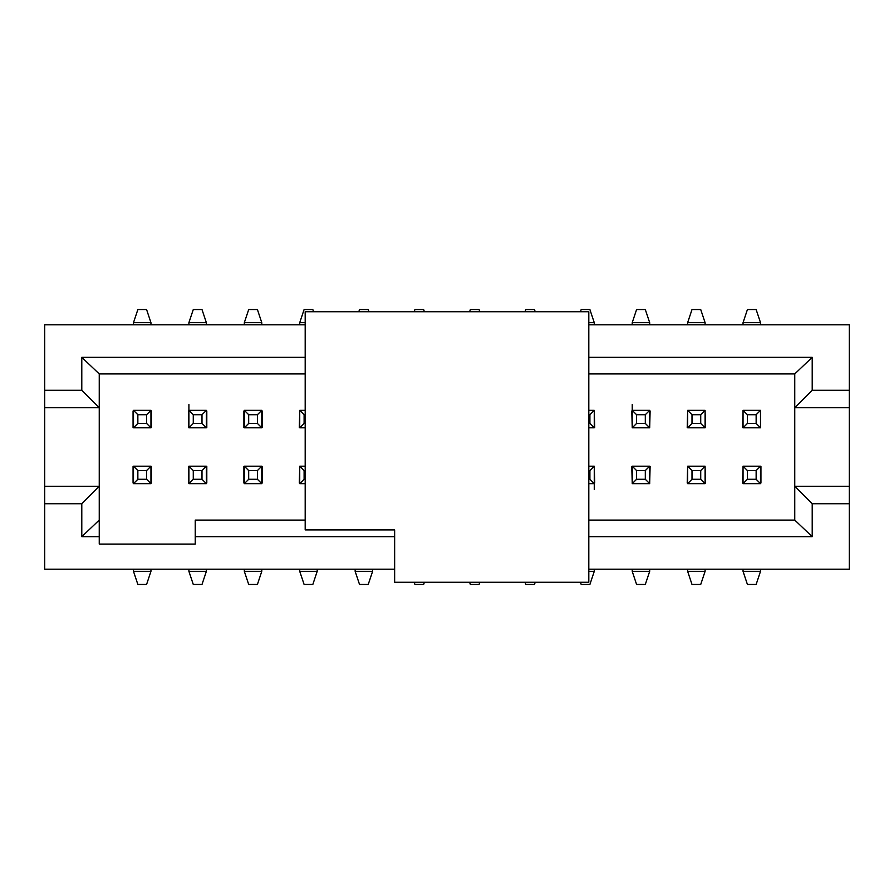 <?xml version="1.0" encoding="UTF-8"?>
<svg xmlns="http://www.w3.org/2000/svg" width="894" height="894" viewBox="0 0 894 894"><rect width="100%" height="100%" fill="white"/><g stroke="black" fill="none" stroke-linecap="round" stroke-linejoin="round"><path stroke-width="1.34" d="M594.264 322.645L594.264 324.824L594.264 322.645L588.811 322.645L594.264 322.645L589.906 309.559L594.264 322.645M594.264 569.176L594.264 571.355L589.906 584.441L581.178 584.441L589.906 584.441L594.264 571.355L594.264 569.176M632.226 571.355L632.226 569.176L632.226 571.355L649.681 571.355L649.681 569.176L649.681 571.355L632.226 571.355L636.584 584.441L632.226 571.355M632.226 324.824L632.226 322.645L636.584 309.559L645.312 309.559L636.584 309.559L632.226 322.645L632.226 324.824M581.178 309.559L589.906 309.559L581.178 309.559L580.452 311.738L581.178 309.559M588.811 571.355L594.264 571.355L588.811 571.355M594.264 489.543L594.264 483.654L588.811 483.654L594.264 483.654L594.264 466.199L594.264 483.654L589.906 479.285L594.264 483.654M580.452 582.262L581.178 584.441L580.452 582.262M649.681 324.824L649.681 322.645L632.226 322.645L649.681 322.645L645.312 309.559L649.681 322.645L649.681 324.824M632.226 404.457L632.226 427.801L632.226 410.346L649.681 410.346L649.681 427.801L632.226 427.801L636.584 423.443L636.584 414.715L632.226 410.346L636.584 414.715L636.584 423.443L632.226 427.801L649.681 427.801L649.681 410.346L645.312 414.715L645.312 423.443L649.681 427.801L645.312 423.443L636.584 423.443L645.312 423.443L645.312 414.715L636.584 414.715L645.312 414.715L649.681 410.346L632.226 410.346M645.312 584.441L636.584 584.441L645.312 584.441L649.681 571.355L645.312 584.441M44.7 462.533L44.7 324.824L305.189 324.824L44.7 324.824L44.7 569.176L394.645 569.176L44.7 569.176M44.7 431.456L44.7 324.824M44.7 462.299L44.7 455.649M44.7 447.011L44.7 446.128M44.7 440.675L44.7 432.964M261.774 322.645L261.774 324.824L261.774 322.645L244.33 322.645L244.33 324.824L244.33 322.645L248.688 309.559L257.416 309.559L261.774 322.645L257.416 309.559L248.688 309.559L244.33 322.645L261.774 322.645M299.736 324.824L299.736 322.645L299.736 324.824M372.608 569.176L372.608 571.355L372.608 569.176M355.153 571.355L355.153 569.176L355.153 571.355L372.608 571.355L368.239 584.441L372.608 571.355L355.153 571.355L359.522 584.441L355.153 571.355M317.191 569.176L317.191 571.355L317.191 569.176M299.736 571.355L299.736 569.176L299.736 571.355L317.191 571.355L312.833 584.441L317.191 571.355L299.736 571.355L304.105 584.441L299.736 571.355M261.774 569.176L261.774 571.355L261.774 569.176M244.33 571.355L244.33 569.176L244.33 571.355L261.774 571.355L257.416 584.441L261.774 571.355L244.33 571.355L248.688 584.441L244.33 571.355M188.913 571.355L188.913 569.176L188.913 571.355L206.369 571.355L206.369 569.176L206.369 571.355L201.999 584.441L193.272 584.441L188.913 571.355L193.272 584.441L201.999 584.441L206.369 571.355L188.913 571.355M150.952 569.176L150.952 571.355L150.952 569.176M150.952 322.645L150.952 324.824L150.952 322.645L133.497 322.645L133.497 324.824L133.497 322.645L137.855 309.559L146.582 309.559L150.952 322.645L146.582 309.559L137.855 309.559L133.497 322.645L150.952 322.645M188.913 324.824L188.913 322.645L188.913 324.824M206.369 322.645L206.369 324.824L206.369 322.645L188.913 322.645L193.272 309.559L188.913 322.645L206.369 322.645L201.999 309.559L206.369 322.645M705.087 322.645L705.087 324.824L705.087 322.645L687.642 322.645L687.642 324.824L687.642 322.645L692.001 309.559L700.728 309.559L705.087 322.645L700.728 309.559L692.001 309.559L687.642 322.645L705.087 322.645M743.048 324.824L743.048 322.645L743.048 324.824M743.048 571.355L743.048 569.176L743.048 571.355L760.503 571.355L760.503 569.176L760.503 571.355L756.145 584.441L747.418 584.441L743.048 571.355L747.418 584.441L756.145 584.441L760.503 571.355L743.048 571.355M687.642 571.355L687.642 569.176L687.642 571.355L705.087 571.355L705.087 569.176L705.087 571.355L700.728 584.441L692.001 584.441L687.642 571.355L692.001 584.441L700.728 584.441L705.087 571.355L687.642 571.355M312.833 309.559L313.559 311.738L312.833 309.559L304.105 309.559L312.833 309.559M305.189 322.645L299.736 322.645L304.105 309.559L299.736 322.645L305.189 322.645M368.239 309.559L368.976 311.738L368.239 309.559L359.522 309.559L368.239 309.559M358.785 311.738L359.522 309.559L358.785 311.738M423.655 309.559L424.382 311.738L423.655 309.559L414.928 309.559L423.655 309.559M414.201 311.738L414.928 309.559L414.201 311.738M479.072 309.559L479.799 311.738L479.072 309.559L470.345 309.559L479.072 309.559M469.618 311.738L470.345 309.559L469.618 311.738M534.489 309.559L535.215 311.738L534.489 309.559L525.761 309.559L534.489 309.559M525.035 311.738L525.761 309.559L525.035 311.738M535.215 582.262L534.489 584.441L535.215 582.262M525.761 584.441L525.035 582.262L525.761 584.441L534.489 584.441L525.761 584.441M479.799 582.262L479.072 584.441L479.799 582.262M470.345 584.441L469.618 582.262L470.345 584.441L479.072 584.441L470.345 584.441M424.382 582.262L423.655 584.441L424.382 582.262M414.928 584.441L414.201 582.262L414.928 584.441L423.655 584.441L414.928 584.441M133.497 571.355L133.497 569.176L133.497 571.355L150.952 571.355L146.582 584.441L150.952 571.355L133.497 571.355L137.855 584.441L133.497 571.355M188.913 404.457L188.913 427.801L188.913 410.346L206.369 410.346L206.369 427.801L188.913 427.801L193.272 423.443L193.272 414.715L188.913 410.346L193.272 414.715L193.272 423.443L188.913 427.801L206.369 427.801L206.369 410.346L201.999 414.715L201.999 423.443L206.369 427.801L201.999 423.443L193.272 423.443L201.999 423.443L201.999 414.715L193.272 414.715L201.999 414.715L206.369 410.346L188.913 410.346M760.503 322.645L760.503 324.824L760.503 322.645L743.048 322.645L747.418 309.559L743.048 322.645L760.503 322.645L756.145 309.559L760.503 322.645M359.522 584.441L368.239 584.441L359.522 584.441M304.105 584.441L312.833 584.441L304.105 584.441M248.688 584.441L257.416 584.441L248.688 584.441M137.855 584.441L146.582 584.441L137.855 584.441M201.999 309.559L193.272 309.559L201.999 309.559M756.145 309.559L747.418 309.559L756.145 309.559M849.3 569.176L588.811 569.176L849.3 569.176L849.3 503.724L849.3 569.176M588.811 324.824L849.3 324.824L849.3 503.724L812.21 503.724L812.21 536.668L588.811 536.668L812.21 536.668L812.21 503.724L849.3 503.724L849.3 324.824L588.811 324.824M760.503 482.995L760.503 466.199L756.145 470.557L756.145 479.285L760.503 483.654L743.048 483.654L743.048 466.199L760.503 466.199L743.048 466.199L743.048 483.654L747.418 479.285L747.418 470.557L743.048 466.199L747.418 470.557L756.145 470.557L760.503 466.199M760.503 427.801L756.145 423.443L747.418 423.443L743.048 427.801L747.418 423.443L747.418 414.715L743.048 410.346L743.048 427.801L760.503 427.801L760.503 410.346L756.145 414.715L756.145 423.443L760.503 427.801L743.048 427.801L743.048 410.346L760.503 410.346L760.503 427.578M394.645 536.668L195.238 536.668L195.238 544.088L99.245 544.088L99.245 536.668L81.79 536.668L81.79 503.724L44.7 503.724L81.79 503.724L99.245 486.269L44.7 486.269L99.245 486.269L99.245 407.731L44.7 407.731L99.245 407.731L81.79 390.276L44.7 390.276L81.79 390.276L81.79 357.332L305.189 357.332L81.79 357.332L81.79 390.276L99.245 407.731L99.245 544.088L195.238 544.088L195.238 536.668L394.645 536.668M588.811 357.332L812.21 357.332L812.21 390.276L849.3 390.276L812.21 390.276L794.755 407.731L849.3 407.731L794.755 407.731L794.755 486.269L849.3 486.269L794.755 486.269L812.21 503.724L794.755 486.269L794.755 520.084L812.21 536.668L794.755 520.084L588.811 520.084L794.755 520.084L794.755 407.731L812.21 390.276L812.21 357.332L588.811 357.332M244.33 483.654L244.33 466.199L244.33 483.654L248.688 479.285L248.688 470.557L244.33 466.199L261.774 466.199L261.774 483.654L244.33 483.654L261.774 483.654L261.774 466.199L257.416 470.557L257.416 479.285L261.774 483.654L257.416 479.285L248.688 479.285L244.33 483.654M244.33 427.801L244.33 410.346L244.33 427.801L248.688 423.443L248.688 414.715L244.33 410.346L261.774 410.346L261.774 427.801L244.33 427.801L261.774 427.801L261.774 410.346L257.416 414.715L257.416 423.443L261.774 427.801L257.416 423.443L248.688 423.443L244.33 427.801M150.952 466.199L150.952 483.654L150.952 466.199L146.582 470.557L146.582 479.285L150.952 483.654L133.497 483.654L133.497 466.199L150.952 466.199L133.497 466.199L133.497 483.654L137.855 479.285L137.855 470.557L133.497 466.199L137.855 470.557L146.582 470.557L150.952 466.199M133.497 427.801L133.497 410.346L133.497 427.801L137.855 423.443L137.855 414.715L133.497 410.346L150.952 410.346L150.952 427.801L133.497 427.801L150.952 427.801L150.952 410.346L146.582 414.715L146.582 423.443L150.952 427.801L146.582 423.443L137.855 423.443L133.497 427.801M188.913 483.654L188.913 466.199L188.913 483.654L193.272 479.285L193.272 470.557L188.913 466.199L206.369 466.199L206.369 483.654L188.913 483.654L206.369 483.654L206.369 466.199L201.999 470.557L201.999 479.285L206.369 483.654L201.999 479.285L193.272 479.285L188.913 483.654M299.736 483.654L299.736 466.199L299.736 483.654L304.105 479.285L304.105 470.557L299.736 466.199L305.189 466.199L299.736 466.199L304.105 470.557L304.105 479.285L299.736 483.654L305.189 483.654L299.736 483.654M299.736 427.801L299.736 410.346L299.736 427.801L304.105 423.443L304.105 414.715L299.736 410.346L305.189 410.346L299.736 410.346L304.105 414.715L304.105 423.443L299.736 427.801L305.189 427.801L299.736 427.801M594.264 410.346L594.264 427.801L588.811 427.801L594.264 427.801L594.264 410.346L589.906 414.715L589.906 423.443L594.264 427.801L589.906 423.443L588.811 423.443L589.906 423.443L589.906 414.715L588.811 414.715L589.906 414.715L594.264 410.346L588.811 410.346L594.264 410.346M687.642 427.801L687.642 410.346L687.642 427.801L692.001 423.443L692.001 414.715L687.642 410.346L705.087 410.346L705.087 427.801L687.642 427.801L705.087 427.801L705.087 410.346L700.728 414.715L700.728 423.443L705.087 427.801L700.728 423.443L692.001 423.443L687.642 427.801M705.087 466.199L705.087 483.654L705.087 466.199L700.728 470.557L700.728 479.285L705.087 483.654L687.642 483.654L687.642 466.199L705.087 466.199L687.642 466.199L687.642 483.654L692.001 479.285L692.001 470.557L687.642 466.199L692.001 470.557L700.728 470.557L705.087 466.199M632.226 483.654L632.226 466.199L632.226 483.654L636.584 479.285L636.584 470.557L632.226 466.199L649.681 466.199L649.681 483.654L632.226 483.654L649.681 483.654L649.681 466.199L645.312 470.557L645.312 479.285L649.681 483.654L645.312 479.285L636.584 479.285L632.226 483.654M151.388 482.995L151.388 466.422L151.388 482.995M133.061 466.422L133.061 482.995L133.061 466.422M151.388 427.578L151.388 411.005L151.388 427.578M133.061 411.005L133.061 427.578L133.061 411.005M188.478 466.422L188.478 482.995L188.478 466.422M206.805 482.995L206.805 466.422L206.805 482.995M188.478 411.005L188.478 427.578L188.478 411.005M206.805 427.578L206.805 411.005L206.805 427.578M299.736 466.422L299.3 482.995L299.736 466.422M299.736 411.005L299.3 427.578L299.736 411.005M262.21 427.578L262.21 411.005L261.774 427.578M244.33 411.005L243.894 427.578L243.894 411.005M262.21 482.995L262.21 466.422L261.774 482.995M244.33 466.422L243.894 482.995L243.894 466.422M594.7 427.578L594.264 411.005L594.7 427.578M594.7 482.995L594.264 466.422L594.7 482.995M705.534 482.995L705.087 466.422L705.534 482.995M687.642 466.422L687.207 482.995L687.642 466.422M743.048 466.422L742.612 482.995L743.048 466.422M705.534 427.578L705.087 411.005L705.534 427.578M687.642 411.005L687.207 427.578L687.642 411.005M743.048 411.005L742.612 427.578L743.048 411.005M631.79 466.422L632.226 482.995L631.79 466.422M649.681 482.995L650.117 466.422L649.681 482.995M631.79 411.005L632.226 427.578L631.79 411.005M649.681 427.578L650.117 411.005L649.681 427.578M305.189 520.084L195.238 520.084L195.238 536.668L195.238 520.084L305.189 520.084M99.245 373.916L99.245 407.731L99.245 373.916L81.79 357.332L99.245 373.916L305.189 373.916L99.245 373.916M99.245 536.668L99.245 520.084L81.79 536.668L99.245 536.668M99.245 486.269L81.79 503.724L81.79 536.668L99.245 520.084L99.245 486.269M588.811 373.916L794.755 373.916L812.21 357.332L794.755 373.916L794.755 407.731L794.755 373.916L588.811 373.916M760.939 466.422L760.939 482.995M588.811 466.199L594.264 466.199L589.906 470.557L589.906 479.285L588.811 479.285L589.906 479.285L589.906 470.557L588.811 470.557L589.906 470.557L594.264 466.199L588.811 466.199M257.416 479.285L257.416 470.557L248.688 470.557L248.688 479.285L257.416 479.285M257.416 470.557L261.774 466.199L244.33 466.199L248.688 470.557L257.416 470.557M257.416 423.443L257.416 414.715L248.688 414.715L248.688 423.443L257.416 423.443M261.774 410.346L244.33 410.346L248.688 414.715L257.416 414.715L261.774 410.346M146.582 479.285L146.582 470.557L137.855 470.557L137.855 479.285L146.582 479.285L137.855 479.285L133.497 483.654L150.952 483.654L146.582 479.285M137.855 414.715L137.855 423.443L146.582 423.443L146.582 414.715L137.855 414.715L146.582 414.715L150.952 410.346L133.497 410.346L137.855 414.715M193.272 470.557L193.272 479.285L201.999 479.285L201.999 470.557L193.272 470.557L201.999 470.557L206.369 466.199L188.913 466.199L193.272 470.557M305.189 479.285L304.105 479.285L305.189 479.285M305.189 470.557L304.105 470.557L305.189 470.557M305.189 423.443L304.105 423.443L305.189 423.443M305.189 414.715L304.105 414.715L305.189 414.715M747.418 414.715L747.418 423.443L756.145 423.443L756.145 414.715L747.418 414.715L756.145 414.715L760.503 410.346L743.048 410.346L747.418 414.715M692.001 414.715L692.001 423.443L700.728 423.443L700.728 414.715L692.001 414.715L700.728 414.715L705.087 410.346L687.642 410.346L692.001 414.715M756.145 479.285L756.145 470.557L747.418 470.557L747.418 479.285L756.145 479.285L747.418 479.285L743.048 483.654L760.503 483.654L756.145 479.285M700.728 479.285L700.728 470.557L692.001 470.557L692.001 479.285L700.728 479.285L692.001 479.285L687.642 483.654L705.087 483.654L700.728 479.285M636.584 470.557L636.584 479.285L645.312 479.285L645.312 470.557L636.584 470.557L645.312 470.557L649.681 466.199L632.226 466.199L636.584 470.557M588.811 311.738L588.811 582.262L588.811 311.738L305.189 311.738L588.811 311.738M305.189 529.907L305.189 311.738L305.189 529.907L394.645 529.907L394.645 582.262L588.811 582.262L394.645 582.262L394.645 529.907L305.189 529.907"/></g></svg>
